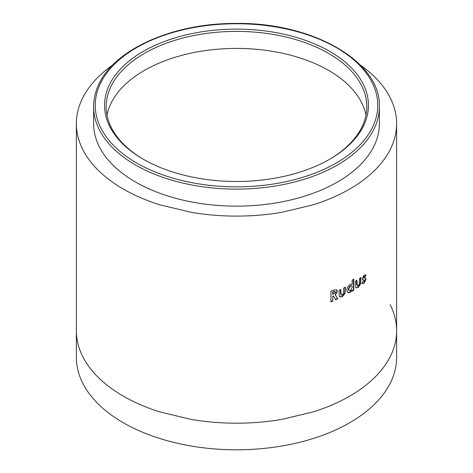 <?xml version="1.0" encoding="UTF-8"?>
<svg xmlns="http://www.w3.org/2000/svg" width="473" height="473" viewBox="0 0 473 473"><rect width="100%" height="100%" fill="white"/><g stroke="black" fill="none" stroke-linecap="round" stroke-linejoin="round"><path stroke-width="0.71" d="M143.774 159.496A130.317 75.237 180 0 1 106.183 106.626A130.317 75.237 180 0 1 109.429 89.929A130.317 75.237 180 0 1 200.386 34.334A130.317 75.237 180 0 1 328.652 53.425A130.317 75.237 180 0 1 366.817 106.626A130.317 75.237 180 0 1 363.571 123.329A130.317 75.237 180 0 1 329.226 159.496M107.844 88.386A131.949 76.183 180 0 1 265.785 31.017A131.949 76.183 180 0 1 365.156 122.205A131.949 76.183 180 0 1 329.805 159.165A131.949 76.183 180 0 1 143.195 159.165A131.949 76.183 180 0 1 107.844 88.386M375.816 141.959A142.881 82.491 180 0 1 220.542 205.625A142.881 82.491 180 0 1 93.619 123.654L93.619 106.626A142.881 82.491 180 0 0 220.542 188.603A142.881 82.491 180 0 0 375.816 124.937A142.881 82.491 180 0 0 379.381 106.626L379.381 123.654A142.881 82.491 180 0 1 375.816 141.959M360.272 64.99A160.128 92.448 180 0 1 377.052 79.358C382.545 85.17 386.908 91.248 390.136 97.592A160.128 92.448 180 0 1 396.628 123.654L396.628 330.745A160.128 92.448 0 0 1 390.136 356.802C386.938 363.104 382.574 369.182 377.052 375.042A160.128 92.448 0 0 1 349.73 396.114A160.128 92.448 0 0 1 313.227 411.888L281.636 419.445A160.128 92.448 0 0 1 236.5 423.193A160.128 92.448 0 0 1 191.364 419.445L159.773 411.888A160.128 92.448 0 0 1 123.27 396.114A160.128 92.448 0 0 1 95.948 375.042C90.491 369.277 86.133 363.199 82.864 356.802A160.128 92.448 0 0 1 76.372 330.745L76.372 357.346A160.128 92.448 0 0 0 123.27 422.72A160.128 92.448 0 0 0 297.777 442.758A160.128 92.448 0 0 0 396.628 357.346L396.628 330.745A160.128 92.448 0 0 0 390.136 304.689M396.628 123.654A160.128 92.448 180 0 1 390.136 149.71C386.938 156.013 382.574 162.091 377.052 167.95A160.128 92.448 180 0 1 349.73 189.023A160.128 92.448 180 0 1 313.227 204.797L281.636 212.353A160.128 92.448 180 0 1 236.5 216.102A160.128 92.448 180 0 1 191.364 212.353L159.773 204.797A160.128 92.448 180 0 1 123.27 189.023A160.128 92.448 180 0 1 95.948 167.95C90.491 162.186 86.133 156.108 82.864 149.71A160.128 92.448 180 0 1 76.372 123.654A160.128 92.448 180 0 1 82.864 97.592C86.121 91.206 90.485 85.128 95.948 79.358A160.128 92.448 180 0 1 112.728 64.99M332.832 301.047L332.832 296.411L333.465 296.133L335.741 299.752L337.769 298.812L335.416 295.046L337.314 291.409L336.628 289.713L333.146 290.274L330.958 291.214L330.952 301.851L332.832 301.047L332.832 296.411M339.212 296.11L339.839 296.979L342.227 296.766L345.095 293.396L345.396 287.206L343.67 288.116L343.546 293.402L342.233 294.992L341.181 295.069L340.779 289.582L338.993 290.452L339.212 296.11M350.073 284.456C348.033 285.917 346.957 287.868 346.857 290.316L347.868 292.651L350.126 292.48L352.184 290.268L352.184 291.12L353.792 290.138L353.786 279.224L352.184 280.211L352.184 284.249L350.073 284.456M355.56 287.005L356.222 287.897L358.179 287.436L360.657 283.841L360.911 277.627L359.427 278.668L359.32 283.971L358.179 285.657L357.328 285.846L356.926 280.359L355.371 281.364L355.56 287.005M361.957 283.481L363.979 283.28L366.007 279.336L365.452 278.065L363.601 277.769L364.109 276.912L365.055 276.995L365.907 275.079L364.05 275.18L362.164 278.763L362.779 279.963L364.612 280.424L364.003 281.488L362.832 281.547L361.957 283.481L362.294 283.717M363.719 277.852L363.217 277.598L363.719 276.74L364.665 276.829L365.511 274.908L365.907 275.079L365.54 274.801M364.387 276.658L365.055 276.995M364.109 278.023L363.217 277.598M362.596 279.856L364.612 280.424M363.619 279.856L364.222 280.252M362.117 283.611L363.979 283.28M363.589 283.114L365.611 279.171L366.007 279.336M365.611 279.171L365.233 278M363.719 276.74L364.109 276.912M363.152 279.892L363.536 280.063M356.051 287.785L357.807 287.253L360.278 283.664L360.532 277.45M360.278 283.664L360.657 283.841M357.328 285.846L356.559 283.901L356.559 280.17M357.807 287.253L358.179 287.436M347.702 292.539L349.778 292.279L351.835 290.073L352.184 290.268M349.778 292.279L350.126 292.48M351.835 290.925L353.432 289.943L353.792 290.138M353.432 289.943L353.432 279.035M351.575 285.763L350.073 285.834L348.199 289.145L348.932 290.546M350.428 290.528L352.302 287.141L351.764 285.84L350.422 286.029L348.542 289.346L349.092 290.659L350.428 290.528M350.073 285.834L350.422 286.029M348.199 289.145L348.542 289.346M339.685 296.861L341.902 296.553L344.764 293.189L345.065 286.999M344.764 293.189L345.095 293.396M341.045 294.939L340.459 293.1L340.459 289.37M341.902 296.553L342.227 296.766M332.537 296.187L333.465 296.133M335.434 299.533L337.462 298.593L337.769 298.812M337.462 298.593L335.416 295.046M335.115 294.821L337.007 291.191L337.314 291.409M337.007 291.191L336.469 289.618M330.662 301.626L332.537 300.822M335.085 291.61L335.481 292.225C335.191 291.451 334.517 291.392 333.471 292.042L332.832 292.314L332.832 294.502L335.481 292.225M335.18 292.007C334.89 291.232 334.222 291.167 333.175 291.817L332.543 292.089L332.832 294.502M365.984 115.14A130.317 75.237 0 0 0 361.538 102.446A130.317 75.237 0 0 0 350.889 87.6A130.317 75.237 0 0 0 328.652 70.447A130.317 75.237 0 0 0 298.942 57.611A130.317 75.237 0 0 0 273.228 51.462A130.317 75.237 0 0 0 236.5 48.412A130.317 75.237 0 0 0 199.772 51.462A130.317 75.237 0 0 0 174.058 57.611A130.317 75.237 0 0 0 144.348 70.447A130.317 75.237 0 0 0 122.111 87.6A130.317 75.237 0 0 0 111.462 102.446A130.317 75.237 0 0 0 107.016 115.14M374.226 123.394A141.25 81.551 180 0 1 205.152 184.813A141.25 81.551 180 0 1 98.774 87.198A141.25 81.551 180 0 1 267.848 25.779A141.25 81.551 180 0 1 374.226 123.394M360.532 280.714L360.911 280.897M356.559 283.901L356.926 284.09M345.059 290.262L345.396 290.469M340.459 293.1L340.779 293.313M333.175 291.817L333.471 292.042M379.381 106.626C381.161 61.336 311.808 22.006 235.377 23.449C171.114 23.147 110.783 50.966 97.261 87.931C94.837 94.068 93.624 100.306 93.619 106.626M76.372 330.745L76.372 123.654M364.015 279.904L364.405 280.075M363.329 277.828L363.719 278M351.764 285.84L351.409 285.645M349.092 290.659L348.749 290.463M340.862 294.856L341.181 295.069"/></g></svg>
